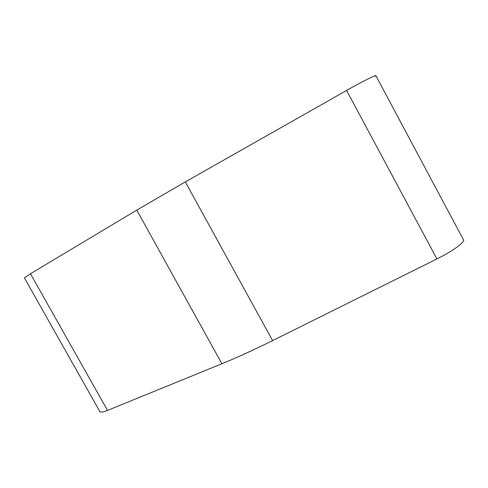 <?xml version="1.0" encoding="UTF-8"?>
<svg xmlns="http://www.w3.org/2000/svg" width="488" height="488" viewBox="0 0 488 488"><rect width="100%" height="100%" fill="white"/><g stroke="black" fill="none" stroke-linecap="round" stroke-linejoin="round"><path stroke-width="0.73" d="M99.991 411.823L102.578 412.098L107.525 410.426L221.912 363.731C237.18 357.497 254.077 349.786 272.603 340.6L436.925 258.939C453.139 250.96 465.973 241.42 463.338 239.547L375.98 75.86C376.821 74.328 362.474 81.417 346.596 90.445L185.312 181.902L136.762 210.114L30.47 273.744L24.437 277.934L30.47 273.744L136.762 210.114L185.312 181.902L346.596 90.445C364.054 80.514 378.999 73.304 375.601 76.341M185.312 181.902L272.603 340.6M436.925 258.939L346.596 90.445M30.47 273.744L107.525 410.426M221.912 363.731L136.762 210.114M100.113 412.031L24.4 277.867"/></g></svg>
